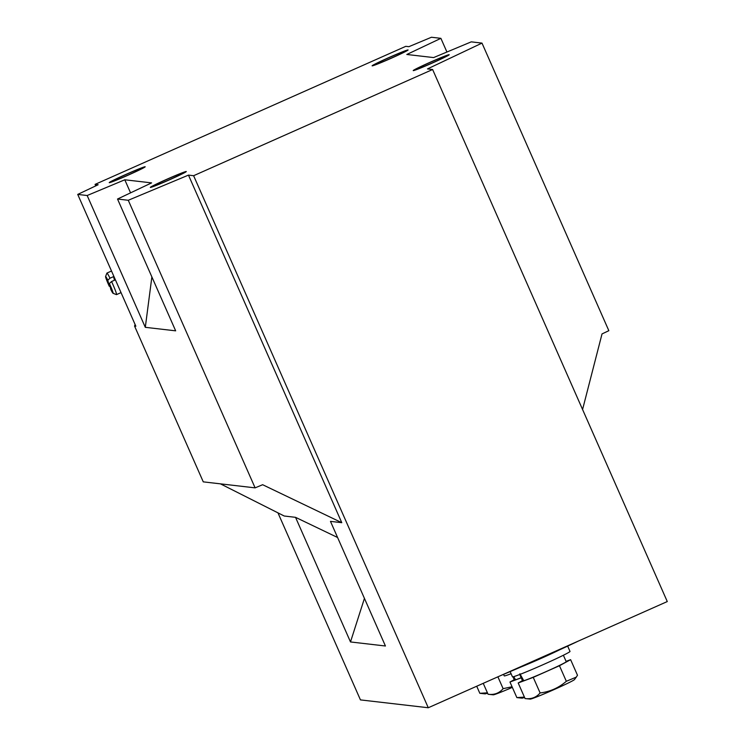 <?xml version="1.0" encoding="UTF-8"?>
<svg xmlns="http://www.w3.org/2000/svg" width="745" height="745" viewBox="0 0 745 745"><rect width="100%" height="100%" fill="white"/><g stroke="black" fill="none" stroke-linecap="round" stroke-linejoin="round"><path stroke-width="1.12" d="M578.548 640.979A78.644 3.148 156.2 0 1 500.77 675.538M125.663 174.535A19.659 0.792 -23.8 0 0 109.217 182.609A19.659 0.792 -23.8 0 0 128.745 174.889A19.659 0.792 -23.8 0 0 145.163 166.759A19.659 0.792 -23.8 0 0 125.663 174.535A19.659 0.792 -23.8 0 0 109.217 182.609A19.659 0.792 -23.8 0 0 128.745 174.889A19.659 0.792 -23.8 0 0 145.163 166.759A19.659 0.792 -23.8 0 0 125.663 174.535M128.54 174.87A17.042 0.68 -23.8 0 0 142.789 167.867A17.042 0.68 -23.8 0 0 125.868 174.554A17.042 0.68 -23.8 0 0 111.638 181.612A17.042 0.68 -23.8 0 0 128.54 174.87M388.564 57.719A19.659 0.792 -23.8 0 0 372.118 65.793A19.659 0.792 -23.8 0 0 391.647 58.073A19.659 0.792 -23.8 0 0 408.074 49.943A19.659 0.792 -23.8 0 0 388.564 57.719A19.659 0.792 -23.8 0 0 372.118 65.793A19.659 0.792 -23.8 0 0 391.647 58.073A19.659 0.792 -23.8 0 0 408.074 49.943A19.659 0.792 -23.8 0 0 388.564 57.719M391.442 58.054A17.042 0.68 -23.8 0 0 405.699 51.051A17.042 0.68 -23.8 0 0 388.769 57.747A17.042 0.68 -23.8 0 0 374.539 64.796A17.042 0.68 -23.8 0 0 391.442 58.054M429.669 62.478A19.659 0.792 -23.8 0 0 413.224 70.561A19.659 0.792 -23.8 0 0 432.752 62.841A19.659 0.792 -23.8 0 0 449.17 54.702A19.659 0.792 -23.8 0 0 429.669 62.478A19.659 0.792 -23.8 0 0 413.224 70.561A19.659 0.792 -23.8 0 0 432.752 62.841A19.659 0.792 -23.8 0 0 449.17 54.702A19.659 0.792 -23.8 0 0 429.669 62.478M432.547 62.813A17.042 0.68 -23.8 0 0 446.804 55.81A17.042 0.68 -23.8 0 0 429.874 62.506A17.042 0.68 -23.8 0 0 415.645 69.555A17.042 0.68 -23.8 0 0 432.547 62.813M166.768 179.294A19.659 0.792 -23.8 0 0 150.322 187.368A19.659 0.792 -23.8 0 0 169.851 179.647A19.659 0.792 -23.8 0 0 186.269 171.518A19.659 0.792 -23.8 0 0 166.768 179.294A19.659 0.792 -23.8 0 0 150.322 187.368A19.659 0.792 -23.8 0 0 169.851 179.647A19.659 0.792 -23.8 0 0 186.269 171.518A19.659 0.792 -23.8 0 0 166.768 179.294M169.646 179.629A17.042 0.68 -23.8 0 0 183.894 172.626A17.042 0.68 -23.8 0 0 166.973 179.322A17.042 0.68 -23.8 0 0 152.744 186.371A17.042 0.68 -23.8 0 0 169.646 179.629M446.925 52.02L440.891 38.34L431.448 37.25L408.875 46.684L405.792 46.33L95.081 184.378L98.163 184.741L77.722 194.417L87.165 195.516L124.797 179.787L151.598 182.888L117.524 199.027L128.27 200.275L188.476 175.112L341.778 522.683L330.473 521.37L385.435 645.999L350.495 641.948L295.532 517.328L284.227 516.015L220.418 483.84M95.742 185.887L95.081 184.378M582.571 409.508L602.025 333.918L608.842 330.696L481.996 43.108L427.481 68.922L432.622 69.518L193.616 175.708L188.476 175.112M481.996 43.108L471.25 41.86L433.618 57.579L406.826 54.478L440.891 38.34M341.778 522.683L262.64 484.716L255.107 487.863L203.264 481.857L134.556 326.077L135.86 326.226L77.722 194.417M255.107 487.863L128.27 200.275M151.878 276.907L145.303 327.325L175.662 330.836L117.524 199.027M145.303 327.325L87.165 195.516M432.622 69.518L667.278 601.56L428.273 707.75L360.45 699.9L277.96 512.858M428.273 707.75L193.616 175.708M295.532 517.328L337.587 537.499M134.556 326.077L135.096 324.513M124.797 179.787L130.561 192.853M364.435 598.384L350.495 641.948M476.716 686.229L479.836 693.306L485.032 693.865A24.213 0.969 -23.8 0 0 487.575 693.157M479.864 693.316L487.426 692.822M512.057 686.76L503.117 688.659C499.262 693.204 494.242 695.066 488.059 694.256L493.255 694.815A24.213 0.969 -23.8 0 0 512.327 687.384M488.059 694.256L483.235 683.333M503.117 688.659L497.893 676.814M113.017 293.288A9.173 0.624 -114 0 0 109.394 283.51L110.865 289.628A9.173 0.624 -114 0 0 113.017 293.288L116.453 294.62A11.799 0.801 -114 0 0 116.518 294.62A11.799 0.801 -114 0 0 111.573 281.536L115.158 279.943A11.799 0.801 -114 0 0 114.348 278.22A11.799 0.801 -114 0 0 113.575 276.609L109.99 278.202A11.799 0.801 -114 0 0 106.935 273.061A11.799 0.801 -114 0 0 106.898 273.108L105.585 276.553A9.173 0.624 -114 0 0 109.282 286.294L107.811 280.176A9.173 0.624 -114 0 0 105.585 276.553M109.99 278.202L107.811 280.176M110.055 286.248L109.282 286.294M109.394 283.51L111.573 281.536M114.451 280.26L113.575 276.609M567.662 646.101L570.009 651.437A31.458 1.257 156.2 0 1 554.839 659.344A31.458 1.257 156.2 0 1 512.448 676.823L510.148 671.608M559.653 649.798A31.458 1.257 156.2 0 1 552.203 653.356A31.458 1.257 156.2 0 1 521.174 666.896M511.079 673.722A31.458 1.257 156.2 0 1 504.225 675.873L503.564 674.374M519.889 673.741L523.772 680.734A23.859 0.959 -23.8 0 0 548.218 670.668A23.859 0.959 -23.8 0 0 566.228 661.69L563.388 655.255M519.749 674.495L522.571 680.949A23.859 0.959 -23.8 0 0 522.655 680.986L523.661 680.539M520.774 676.87L522.655 680.986M513.752 676.637L515.559 679.785A23.859 0.959 -23.8 0 0 521.155 677.736M514.432 680.027L512.96 676.832L514.357 679.989A23.859 0.959 -23.8 0 0 514.432 680.027L515.438 679.58M566.079 661.355L570.614 659.67L559.458 665.723L533.243 677.373L518.185 682.969L522.45 680.651M518.185 682.969L525.048 698.549C531.241 699.35 536.26 697.488 540.116 692.943C550.006 691.742 558.741 687.859 566.33 681.293L576.276 677.13L577.487 675.249L570.614 659.67M566.33 681.293L559.458 665.723M540.116 692.943L533.243 677.373M525.048 698.549L530.254 699.099A24.213 0.969 -23.8 0 0 552.716 690.177A24.213 0.969 -23.8 0 0 574.46 679.608L576.276 677.13M521.202 677.838L509.962 682.02L514.227 679.701M524.564 697.441A24.213 0.969 -23.8 0 1 522.031 698.149L516.862 697.599L509.962 682.02M516.862 697.599L524.415 697.106M121.035 292.617L116.518 294.62M111.508 271.031L106.935 273.061"/></g></svg>
